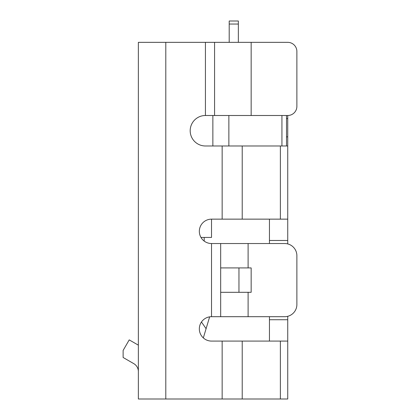 <?xml version="1.0" encoding="UTF-8"?>
<svg xmlns="http://www.w3.org/2000/svg" width="420" height="420" viewBox="0 0 420 420"><rect width="100%" height="100%" fill="white"/><g stroke="black" fill="none" stroke-linecap="round" stroke-linejoin="round"><path stroke-width="0.63" d="M229.204 24.05L238.35 24.05L238.35 21L229.204 21L229.204 42.341M238.35 24.05L238.35 42.341M204.204 237.436L204.204 241.091A12.196 12.196 0 0 0 211.528 243.532L211.528 316.696A12.196 12.196 0 0 0 199.332 328.886A12.196 12.196 0 0 0 211.528 341.082L287.737 341.082L287.737 399L280.366 399L280.366 341.082M269.446 341.082L269.446 316.696L269.446 341.082M269.446 219.146L269.446 243.532L269.446 219.146M287.737 243.92L287.737 115.5A9.146 9.146 0 0 0 296.882 106.355L296.882 51.482A9.146 9.146 0 0 0 287.737 42.341L138.364 42.341L138.364 399L222.154 399L222.154 341.082M287.737 341.082L287.737 316.307M220.673 292.304L251.155 292.304L251.155 267.918L220.673 267.918L220.673 316.696L211.528 316.696M296.882 255.728L296.882 304.5L296.882 255.728A12.196 12.196 0 0 0 284.687 243.532L211.528 243.532A12.196 12.196 0 0 1 199.332 231.341A12.196 12.196 0 0 1 211.528 219.146L211.523 237.436L200.965 237.436M248.105 267.918L248.105 243.532L269.446 243.532M287.737 145.982L205.427 145.982A15.241 15.241 0 0 1 190.186 130.741A15.241 15.241 0 0 1 205.427 115.5L214.573 115.5L214.573 42.341M209.648 316.838L206.094 328.692L201.458 322.009M206.094 328.692L203.327 337.911M242.214 145.982L242.214 219.146L280.366 219.146L280.366 145.982M242.214 219.146L222.154 219.146L222.154 145.982M242.214 341.082L242.214 399L280.366 399M242.214 399L222.154 399M211.528 219.146L222.154 219.146M287.737 115.5L251.155 115.5L251.155 42.341L287.737 42.341M251.155 115.5L214.573 115.5M220.673 243.532L220.673 267.918M251.155 292.304L251.155 267.918M248.105 292.304L248.105 316.696L284.687 316.696A12.196 12.196 0 0 0 296.882 304.5M248.105 316.696L220.673 316.696M238.959 267.918L238.959 292.304M287.737 219.146L280.366 219.146M296.882 51.482L296.882 106.355M138.364 371.564A9.146 9.146 0 0 0 133.791 363.647L123.118 357.483L123.118 350.443L129.218 339.885L138.364 345.167M286.514 115.5L286.514 145.982M205.427 42.341L205.427 115.5M165.795 42.341L165.795 399M212.867 145.982L212.867 115.5M228.869 145.982L228.869 115.5M287.737 240.482L269.446 240.482M287.737 319.741L269.446 319.741M281.935 115.5L281.935 145.982M287.737 136.841L286.514 136.841M287.737 118.55L286.514 118.55"/></g></svg>

